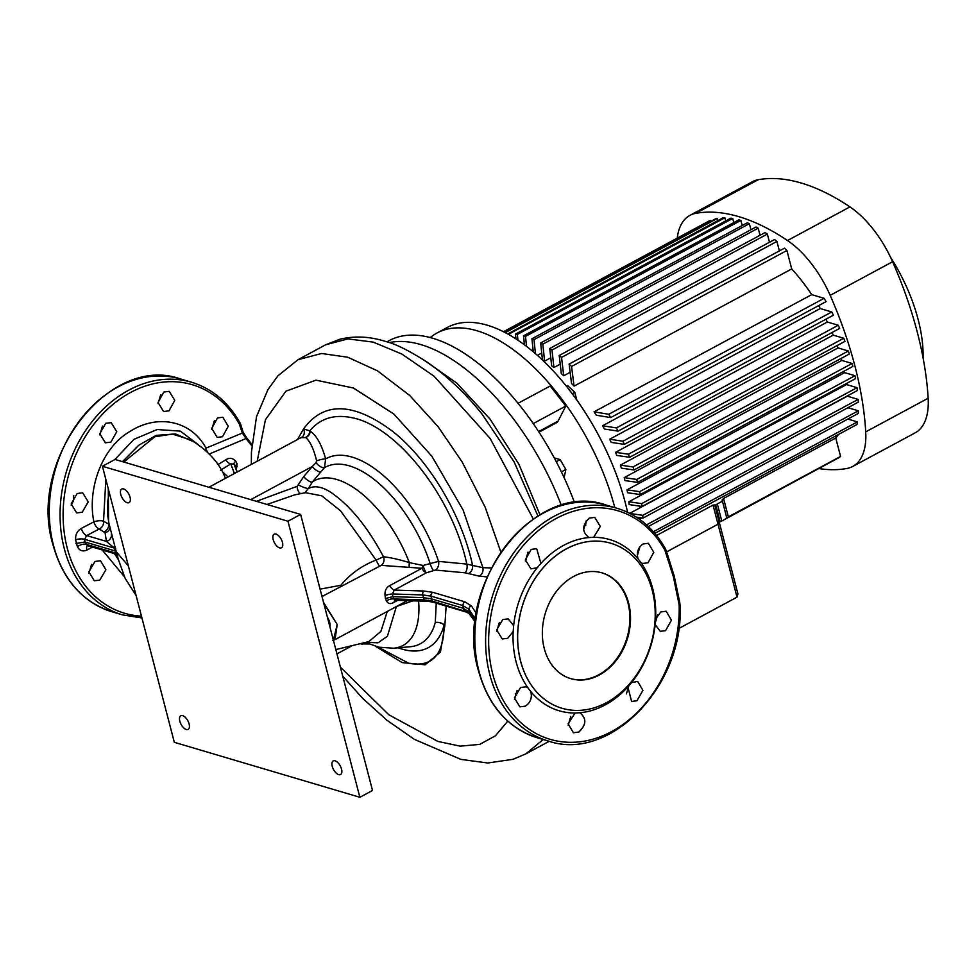 <?xml version="1.0" encoding="UTF-8"?>
<svg xmlns="http://www.w3.org/2000/svg" width="977" height="977" viewBox="0 0 977 977"><rect width="100%" height="100%" fill="white"/><g stroke="black" fill="none" stroke-linecap="round" stroke-linejoin="round"><path stroke-width="1.47" d="M573.597 576.479A55.152 42.988 106.5 0 0 542.369 631.313A55.152 42.988 106.5 0 0 570.763 678.649A55.152 42.988 106.5 0 0 599.267 675.058A55.152 42.988 106.5 0 0 630.495 620.212A55.152 42.988 106.5 0 0 602.101 572.888A55.152 42.988 106.5 0 0 573.597 576.479M570.434 678.551A55.152 42.988 106.5 0 0 598.608 674.863A55.152 42.988 106.5 0 0 629.835 620.236A55.152 42.988 106.5 0 0 601.771 572.791M95.013 561.433L88.895 571.801L94.281 580.778L99.764 580.118L105.895 569.762L100.509 560.774L95.013 561.433M77.195 493.483L71.174 503.888L76.682 512.901L82.202 512.253L88.248 501.873L82.715 492.835L77.195 493.483M105.699 423.31L99.801 433.751L105.394 442.801L110.877 442.141L116.764 431.7L111.183 422.65L105.699 423.31M163.806 392.021L158.03 402.5L163.586 411.525L168.997 410.841L174.761 400.375L169.216 391.337L163.806 392.021M217.492 417.936L211.753 428.414L217.163 437.415L222.5 436.707L228.252 426.241L222.829 417.24L217.492 417.936M593.65 537.326L588.984 537.545C581.791 531.915 581.913 525.418 589.351 518.091L594.761 517.407L600.293 526.432L593.65 537.326A89.261 69.575 -73.5 0 1 637.993 558.746C636.357 552.506 638.042 547.596 643.025 544.006L648.374 543.297L653.784 552.298L648.032 562.776L642.707 563.473L640.973 562.667A89.261 69.575 -73.5 0 1 652.66 588.398A89.261 69.575 -73.5 0 1 655.604 618.856L660.843 611.944L666.155 611.236L671.431 620.2L665.593 630.641L660.281 631.35L655.152 624.608A89.261 69.575 -73.5 0 1 631.496 682.654L637.7 681.421L642.903 690.348L636.931 700.765L631.582 701.462L627.881 686.88A89.261 69.575 -73.5 0 1 579.801 712.77C586.786 718.351 586.456 724.775 578.811 732.054L573.389 732.738L568.138 723.786L575.135 713.002A89.261 69.575 -73.5 0 1 530.792 691.569C532.331 697.786 530.499 702.658 525.296 706.188L519.813 706.847L514.427 697.859L520.546 687.49L526.053 686.831L527.812 687.661A89.261 69.575 -73.5 0 1 516.125 661.918A89.261 69.575 -73.5 0 1 513.181 631.472L513.633 625.72A89.261 69.575 -73.5 0 1 537.289 567.674L540.904 563.448A89.261 69.575 -73.5 0 1 588.984 537.545L589.119 537.594M631.496 682.654L627.881 686.88M513.181 631.472L507.735 638.311L502.215 638.97L496.707 629.933L502.728 619.552L508.26 618.893L513.633 625.72M537.289 567.674L530.926 568.858L525.345 559.809L531.232 549.379L536.715 548.72L540.904 563.448M637.993 558.746L640.973 562.667M655.604 618.856L655.152 624.608M341.083 586.249A6.619 0.708 78 0 0 340.863 585.272A6.619 1.136 -146.5 0 1 341.767 585.87M320.92 471.867A6.619 2.198 40.4 0 1 312.286 466.505L315.986 462.744L316.621 460.839A6.619 1.087 -14.5 0 1 325.646 458.897A107.421 53.222 61.7 0 1 352.184 457.126A107.421 53.222 61.7 0 1 438.514 561.372A6.619 4.702 -79.8 0 1 435.51 570.055L426.399 572.766A6.619 1.307 -109.4 0 1 423.053 565.475L438.514 561.372L466.823 564.095C452.363 496.45 395.893 425.129 351.134 417.558C333.792 414.163 320.016 418.583 309.794 430.845L310.234 431.077C316.609 435.534 321.738 444.816 325.646 458.897L324.474 467.678L312.408 481.917L308.329 488.561C314.289 485.374 321.677 486.546 330.482 492.09C349.876 505.292 367.547 526.847 383.485 556.756C390.983 557.647 399.593 559.589 409.326 562.605L423.053 565.475A6.619 2.235 -64.8 0 0 421.905 568.284L381.213 565.365L322.007 596.52M92.546 547.12L86.916 550.063C82.752 551.858 79.577 550.747 77.391 546.729L75.571 539.707C75.376 534.639 77.281 530.865 81.274 528.41L93.877 521.84A6.619 2.137 171.3 0 1 102.915 521.046A6.619 2.137 171.3 0 1 103.538 521.278L108.606 524.002L108.276 488.756M141.457 616.145A119.194 92.9 -73.5 0 1 67.23 548.048A119.194 92.9 -73.5 0 1 119.06 399.703A119.194 92.9 -73.5 0 1 239.341 424.14L242.333 433.055L206.025 448.125C190.82 420.061 157.224 414.077 130.356 431.223C102.121 447.051 87.063 488.634 93.877 521.84A6.619 3.139 -117.6 0 0 99.251 528.984L86.66 535.555L84.657 539.304L84.926 541.979L114.968 550.881L114.443 548.121L106.408 541.405L105.076 532.709L99.251 528.984A6.619 5.654 -61.5 0 0 103.538 521.278L105.846 479.414M397.688 600.354L394.097 602.296C390.568 604.397 388.028 603.933 386.465 600.904A6.619 3.639 162.6 0 1 393.682 598.938L424.03 599.902L432.225 601.075L467.971 612.164L475.201 621.799M214.415 420.647L211.777 429.55M160.716 394.708L158.066 403.611M102.487 426.07L99.837 434.924M73.727 495.4L73.275 501.152L71.211 505.243M124.274 576.564L102.267 550.002M520.631 661.197A86.037 67.059 106.5 0 0 561.995 708.264A86.037 67.059 106.5 0 0 633.389 679.198A86.037 67.059 106.5 0 0 652.233 590.328A86.037 67.059 106.5 0 0 610.869 543.273A86.037 67.059 106.5 0 0 539.475 572.339A86.037 67.059 106.5 0 0 520.631 661.197M377.708 646.921L408.691 663.224C432.078 667.645 443.888 654.895 444.12 624.975A107.421 53.222 61.7 0 1 402.194 649.143A107.421 53.222 61.7 0 1 398.237 647.812M446.135 606.094L444.865 625.439A8.83 6.888 11.8 0 0 444.767 625.341A8.83 6.888 11.8 0 0 435.266 622.544L436.255 603.163M679.149 604.971L673.422 576.857L664.885 550.198A119.194 92.9 106.5 0 0 544.592 525.76A119.194 92.9 106.5 0 0 492.762 674.106A119.194 92.9 106.5 0 0 599.622 737.012A119.194 92.9 106.5 0 0 679.149 604.971L679.98 604.519L679.736 602.406L674.191 575.942L666.265 550.674A2.21 0.892 162.5 0 1 665.52 551.7M525.382 561.018L528.02 552.139M637.322 555.62L639.947 546.717M583.611 529.681L586.249 520.765M496.743 631.301L499.369 622.422M420.989 344.637A181.453 89.908 61.7 0 1 561.372 505.439A181.453 89.908 -118.3 0 0 420.989 344.637A181.453 89.908 -118.3 0 0 389.225 342.622A181.453 89.908 61.7 0 1 420.989 344.637M422.491 359.084L456.796 383.106L490.1 419.157L518.909 464.246L539.951 514.757M256.426 501.335L297.167 486.326L303.713 476.581L312.286 466.505L250.723 499.65M316.621 460.839C313.873 449.359 310.283 441.628 305.838 437.611L301.075 437.611L208.883 487.254M323.851 603.603L337.187 624.462L333.389 640.24M323.534 602.382L337.187 624.462L335.074 639.593L332.595 640.423M568.162 725.3L570.812 716.397M655.054 623.644L657.668 614.765M514.464 699.349L517.102 690.446M626.391 693.939L629.041 685.072M575.135 713.002L579.666 712.734M530.792 691.569L527.812 687.661M487.047 576.882L479.426 576.174L465.028 572.803A6.619 3.627 -88.8 0 0 466.823 564.095L482.919 567.722L463.074 509.957L431.858 456.222L393.865 414.04L353.393 388.003L315.937 380.151L285.87 391.215L265.426 419.756L257.207 461.229M297.533 439.516L303.529 428.964L309.794 430.845A6.619 5.764 -63.2 0 1 305.532 437.403M301.514 437.391A6.619 5.63 -113.8 0 0 303.529 428.964C323.814 401.168 353.662 402.084 393.096 431.712C428.891 460.069 461.596 514.537 472.465 564.853A6.619 5.093 -74.6 0 1 468.972 573.304M107.775 501.702L107.8 516.198L108.911 523.171L116.251 551.736L128.39 565.952M75.937 543.505L84.926 541.979L87.429 545.606L113.479 553.324L115.738 553.092L114.968 550.881L116.251 551.736L117.191 554.423C118.168 558.368 118.058 558.649 116.837 555.241M335.819 649.571L368.866 641.596L380.932 631.374L387.258 611.492M320.09 589.155L340.863 585.272C350.352 573.841 362.113 565.451 376.133 560.077L340.509 510.763L321.751 495.815L305.349 492.677L294.541 494.912L267.002 504.462M224.918 477.02L225.467 478.315L224.918 477.02C219.129 462.732 207.783 450.373 190.894 439.931L172.428 434.069L154.757 436.792L123.798 462.048M109.106 491.919L107.8 501.14M396.381 606.583L387.417 636.222L378.062 642.817L366.204 642.353M412.953 600.843L396.699 606.412M379.491 565.964A6.619 0.757 -114.2 0 1 376.133 560.077L383.485 556.756A6.619 5.129 -96.2 0 1 381.213 565.365M298.632 485.068A6.619 0.843 22.3 0 0 308.329 488.561L304.812 492.799M389.75 585.602A6.619 3.285 61.7 0 0 394.232 590.084L423.774 591.024A3.31 1.869 91.8 0 0 422.736 594.932L424.03 599.902A3.31 1.869 91.8 0 0 425.459 601.234L394.989 600.269L392.852 596.666L423.065 597.631L431.26 598.816L463.232 608.28L463.025 605.618L430.93 596.104L422.736 594.932L392.388 593.967A6.619 1.343 -12.2 0 0 385.048 595.506C384.62 590.853 386.184 587.556 389.75 585.602L421.905 568.284A6.619 3.285 61.7 0 0 426.399 572.766L394.232 590.084L392.388 593.967L392.852 596.666L385.39 598.498L385.048 595.506M315.986 462.744A6.619 2.381 40.2 0 0 324.474 467.678A100.252 49.668 -118.3 0 1 349.461 465.895A100.252 49.668 -118.3 0 1 429.978 563.008A6.619 1.307 -109.4 0 0 433.336 570.324M340.411 667.206L388.785 714.724L437.916 741.433L460.155 746.135L479.658 744.413L495.424 735.815L507.771 721.111M418.596 601.014A93.536 46.334 61.7 0 1 393.572 648.227L410.218 646.737A100.252 49.668 -118.3 0 0 435.266 622.544A8.83 6.778 -165.1 0 1 444.12 624.975A8.83 5.593 -4 0 1 444.779 625.378A8.83 5.593 -4 0 1 444.865 625.439L440.444 652.062L425.117 664.787L402.231 662.626L375.571 646.347M222.341 471.671L228.007 476.947M235.03 466.127L237.24 471.976M475.494 619.235L468.96 609.318L469.168 611.993L475.262 621.238M533.283 518.982L490.198 438.526L434.081 376.206L401.865 354.065L373.251 342.121L347.91 338.897L325.707 344.759L298.009 359.683L321.604 353.491L347.727 357.228L377.476 370.833L409.729 395.49L437.952 426.509L462.243 462.097L485.239 507.356L500.81 551.944M251.321 464.393L251.431 452.204L256.511 416.654L267.967 389.554L277.932 375.815L298.009 359.683M479.426 576.174C482.284 574.232 483.444 571.411 482.919 567.722L491.297 567.906M537.924 515.966L514.22 462.121L482.174 414.26C465.467 393.304 446.977 375.84 426.717 361.869C408.85 350.487 395.062 343.66 385.329 341.364C375.339 338.323 359.817 334.659 340.155 339.153L325.707 344.759M543.212 739.516L525.87 753.865L549.233 741.287M516.65 694.928L515.294 693.67M673.422 576.857L673.739 575.575L673.422 576.857M91.557 564.388L88.931 573.291M217.993 464.539L225.821 459.825C229.448 457.431 232.758 457.908 235.775 461.266L237.069 463.648L236.385 469.754M209.09 454.122L246.021 438.502L251.773 445.817M239.988 425.642A2.21 0.892 -17.5 0 0 240.733 424.616L243.065 432.029A2.21 0.892 -17.5 0 1 242.333 433.055L246.021 438.502A2.21 1.001 -47.3 0 1 247.096 438.453L251.883 444.254M204.779 449.799A6.619 3.444 -32.9 0 1 206.025 448.125A6.619 3.652 -112.5 0 0 207.771 452.534M199.308 445.427L180.354 431.126L157.138 429.538L133.996 439.308L114.797 459.617M122.491 461.657L138.881 445.146L156.21 435.376L175.481 433.935L194.435 442.08M114.578 553.764L118.009 559.088M467.971 612.164A3.31 2.87 -58 0 0 468.936 613.263L470.45 614.631A3.31 3.029 146.6 0 1 470.255 614.289L469.168 611.993L463.232 608.28L464.319 610.588A3.31 2.577 106.5 0 0 465.736 611.895L433.654 602.394A3.31 2.577 106.5 0 1 432.225 601.075L430.93 596.104A3.31 2.577 106.5 0 1 432.787 592.318L464.881 601.832L471.415 605.911L476.336 613.385M471.415 605.911A3.31 3.029 146.6 0 0 468.96 609.318L463.025 605.618A3.31 2.577 106.5 0 1 464.881 601.832M104.319 531.732A6.619 5.654 -61.5 0 0 108.606 524.002L109.168 524.344M235.775 461.266A6.619 2.198 -25.3 0 0 233.979 464.038L230.755 463.892L220.533 470.267M235.555 472.892A3.31 3.053 159 0 0 234.236 473.002L230.755 463.892A6.619 3.859 -121.9 0 1 225.821 459.825M87.71 545.459L87.429 545.606A6.619 3.139 -117.6 0 0 86.916 550.063M81.274 528.41A6.619 3.139 -117.6 0 0 86.66 535.555L106.408 541.405A6.619 6.106 -16.7 0 0 111.317 534.028M109.974 528.117A6.619 6.094 -5 0 1 105.076 532.709M115.628 548.402A6.619 1.124 -10.9 0 0 114.443 548.121L84.657 539.304A6.619 1.954 174.3 0 0 75.571 539.707M77.391 546.729A6.619 3.053 -24.2 0 1 85.952 544.274L115.738 553.092A6.619 3.823 161 0 1 117.191 554.423M235.579 467.665A6.619 2.797 176.6 0 1 237.142 466.53M237.057 472.074L233.979 464.038L235.091 466.383L237.069 463.648M335.074 639.593L407.324 600.66M386.465 600.904L385.39 598.498M303.713 476.581A6.619 2.186 40.3 0 0 312.408 481.917A93.536 46.334 61.7 0 1 336.894 479.524A93.536 46.334 61.7 0 1 409.326 562.605A6.619 1.722 -85 0 0 409.204 566.794M394.097 602.296A6.619 3.285 61.7 0 1 394.879 600.269M297.167 486.326A6.619 3.823 -97.7 0 0 300.904 493.654M574.537 502.666A181.453 89.908 -118.3 0 0 432.799 338.274A181.453 89.908 -118.3 0 0 389.017 340.68L386.855 341.84M586.285 521.779A7.254 5.654 106.5 0 0 585.712 525.553M539.011 432.188L556.536 422.748A13.238 6.558 -118.3 0 0 558.062 421.124L565.817 406.041L533.247 423.591M565.817 406.041L550.21 385.988L518.042 403.306M554.215 457.859L560.102 459.605L556.243 461.681M560.102 459.605L565.866 469.497L561.396 471.903M565.866 469.497L564.12 477.68M713.027 505.072L714.749 504.962L718.913 520.949L718.01 524.209L737.012 597.155L737.916 593.906L718.913 520.949L718.01 524.209L666.644 551.871L718.01 524.209L713.027 505.072L656.556 535.481M737.012 597.155L678.697 628.565M636.76 479.438A135.131 66.949 61.7 0 1 637.151 480.916A135.131 66.949 61.7 0 1 637.529 482.394L852.884 366.436A135.131 66.949 61.7 0 0 852.506 364.958A135.131 66.949 61.7 0 0 852.115 363.468L636.76 479.438L624.181 477.631A118.034 58.473 61.7 0 1 624.572 479.109A118.034 58.473 61.7 0 1 624.95 480.586L637.529 482.394M890.45 257.085A114.724 56.837 61.7 0 1 918.111 319.394A114.724 56.837 61.7 0 1 923.07 357.851M430.271 337.566A165.467 81.983 61.7 0 1 437.085 332.962L447.381 327.417A165.467 81.983 61.7 0 1 625.231 502.544A165.467 81.983 61.7 0 1 627.564 512.278M721.795 521.01A135.131 66.949 -118.3 0 1 720.147 521.742L715.75 504.877A118.034 58.473 -118.3 0 0 717.338 503.9L721.795 521.01L833.931 460.35M722.43 501.152L717.338 503.9M840.562 456.442A135.131 66.949 61.7 0 1 839.023 457.602L726.827 518.03L722.125 499.968A118.034 58.473 -118.3 0 0 723.554 498.429L728.353 516.857L840.562 456.442L835.762 438.001L723.554 498.429M838.461 434.472A118.034 58.473 61.7 0 1 835.762 438.001M641.779 517.932L639.434 519.202M847.34 395.917A118.034 58.473 61.7 0 1 847.34 396.173L629.75 513.34M628.87 501.763A118.034 58.473 61.7 0 1 629.164 504.584L642.036 506.465L857.391 390.507A135.131 66.949 61.7 0 0 857.024 387.674L641.681 503.631L628.87 501.763L846.534 384.559A118.034 58.473 61.7 0 0 846.412 383.521M627.026 489.843A118.034 58.473 61.7 0 1 627.564 492.738L640.216 494.557L855.571 378.6A135.131 66.949 61.7 0 0 854.997 375.705L639.642 491.663L627.026 489.843L844.678 372.64A118.034 58.473 61.7 0 0 844.36 371.016M437.085 332.962A165.467 81.983 61.7 0 1 614.814 507.625M841.27 358.364A118.034 58.473 61.7 0 1 841.844 360.428L624.181 477.631M620.371 465.125A118.034 58.473 61.7 0 1 621.372 468.154L634 469.974L849.355 354.016A135.131 66.949 61.7 0 0 848.378 350.999L633.023 466.957L620.371 465.125L838.022 347.922A118.034 58.473 61.7 0 0 837.191 345.528M615.559 452.339A118.034 58.473 61.7 0 1 616.805 455.429L629.603 457.297L844.958 341.339A135.131 66.949 61.7 0 0 843.774 338.262L628.419 454.22L615.559 452.339L833.222 335.135A118.034 58.473 61.7 0 0 832.111 332.473M609.685 439.223A118.034 58.473 61.7 0 1 611.199 442.398L624.315 444.364L839.67 328.406A135.131 66.949 61.7 0 0 838.266 325.256L622.911 441.213L609.685 439.223L827.336 322.019A118.034 58.473 61.7 0 0 825.944 319.198M602.589 425.752A118.034 58.473 61.7 0 1 604.421 429.013L618.062 431.138L833.418 315.18A135.131 66.949 61.7 0 0 831.757 311.956L616.402 427.914L602.589 425.752L820.253 308.549A118.034 58.473 61.7 0 0 818.579 305.654M594.053 411.842A118.034 58.473 61.7 0 1 596.263 415.225L610.71 417.582L826.053 301.624A135.131 66.949 61.7 0 0 824.112 298.315L608.756 414.272L594.053 411.842L811.716 294.639A118.034 58.473 61.7 0 0 791.712 268.931L786.912 250.491L571.557 366.46L574.061 386.135L791.712 268.931M786.912 250.491A135.131 66.949 61.7 0 0 784.47 248.158L569.115 364.116L571.521 383.424A118.034 58.473 61.7 0 1 574.061 386.135M563.705 375.754L561.555 357.399L776.91 241.441A135.131 66.949 61.7 0 0 774.578 239.524L559.223 355.494L561.311 373.605A118.034 58.473 61.7 0 1 563.705 375.754L570.116 372.31M553.922 367.535L551.993 350.035L767.348 234.077A135.131 66.949 61.7 0 0 765.113 232.538L549.758 348.496L551.651 365.838A118.034 58.473 61.7 0 1 553.922 367.535L560.212 364.152M544.604 361.111L542.821 344.16L758.176 228.203A135.131 66.949 61.7 0 0 756.027 226.994L540.672 342.951L542.43 359.817A118.034 58.473 61.7 0 1 544.604 361.111L550.772 357.79M537.387 355.372L541.722 353.039M531.696 350.499L533.051 349.766M824.112 298.315L811.716 294.639M503.607 331.789L710.303 220.484A135.131 66.949 61.7 0 0 708.655 221.217L503.46 331.716M710.572 221.51L710.303 220.484M505.256 332.632L717.399 218.408A135.131 66.949 61.7 0 0 715.665 218.763L504.718 332.351M717.961 220.546L717.399 218.408M509.664 335.062L509.53 333.731L724.885 217.773A135.131 66.949 61.7 0 0 723.053 217.798L507.722 333.963M725.703 220.924L724.885 217.773M517.944 340.216L517.358 334.427L732.713 218.469A135.131 66.949 61.7 0 0 730.796 218.189L515.441 334.146L515.929 338.897M733.788 222.597L732.713 218.469M526.53 346.383L525.516 336.406L740.871 220.448A135.131 66.949 61.7 0 0 738.881 219.849L523.525 335.819L524.441 344.808M742.19 225.528L740.871 220.448M535.433 353.662L534.004 339.642L749.359 223.684A135.131 66.949 61.7 0 0 747.283 222.793L531.928 338.75L533.271 351.805M750.934 229.742L749.359 223.684M760.021 235.286L758.176 228.203M769.485 242.272L767.348 234.077M779.377 250.894L776.91 241.441M831.757 311.956L820.253 308.549M838.266 325.256L827.336 322.019M843.774 338.262L833.222 335.135M848.378 350.999L838.022 347.922M852.115 363.468L841.844 360.428M854.997 375.705L844.678 372.64M857.024 387.674L846.534 384.559M847.34 396.173L858.16 399.385L642.805 515.343L629.689 513.377M636.345 517.114L642.939 518.115L858.294 402.145A135.131 66.949 61.7 0 0 858.16 399.385M847.938 407.727L858.319 410.804L646.518 524.857M648.325 526.505L858.209 413.491A135.131 66.949 61.7 0 0 858.319 410.804M847.853 419.072L857.391 421.893L653.405 531.732M654.81 533.369L856.976 424.507A135.131 66.949 61.7 0 0 857.391 421.893M719.878 520.717L718.987 521.205M819.105 468.606A260.322 128.976 -118.3 0 0 846.9 468.484A77.22 38.262 -118.3 0 0 852.713 466.456A77.22 38.262 -118.3 0 0 865.72 431.858A260.322 128.976 -118.3 0 0 830.169 295.359A77.22 38.262 -118.3 0 0 787.511 240.525A260.322 128.976 -118.3 0 0 695.758 213.34A77.22 38.262 -118.3 0 0 689.945 215.355A77.22 38.262 -118.3 0 0 677.232 238.144M852.713 466.456L915.144 432.848A77.22 38.262 -118.3 0 0 928.15 398.237A260.322 128.976 -118.3 0 0 892.599 261.738A77.22 38.262 -118.3 0 0 849.941 206.904A260.322 128.976 -118.3 0 0 758.189 179.719A77.22 38.262 -118.3 0 0 752.375 181.734L689.945 215.355M642.805 515.343A135.131 66.949 61.7 0 1 642.939 518.115M641.681 503.631A135.131 66.949 61.7 0 1 642.036 506.465M639.642 491.663A135.131 66.949 61.7 0 1 640.216 494.557M633.023 466.957A135.131 66.949 61.7 0 1 634 469.974M628.419 454.22A135.131 66.949 61.7 0 1 629.603 457.297M622.911 441.213A135.131 66.949 61.7 0 1 624.315 444.364M616.402 427.914A135.131 66.949 61.7 0 1 618.062 431.138M569.115 364.116A135.131 66.949 61.7 0 1 571.557 366.46M559.223 355.494A135.131 66.949 61.7 0 1 561.555 357.399M549.758 348.496A135.131 66.949 61.7 0 1 551.993 350.035M540.672 342.951A135.131 66.949 61.7 0 1 542.821 344.16M531.928 338.75A135.131 66.949 61.7 0 1 534.004 339.642M523.525 335.819A135.131 66.949 61.7 0 1 525.516 336.406M515.441 334.146A135.131 66.949 61.7 0 1 517.358 334.427M507.698 333.755A135.131 66.949 61.7 0 1 509.53 333.731M726.827 518.03A135.131 66.949 -118.3 0 0 728.353 516.857M608.756 414.272A135.131 66.949 61.7 0 1 610.71 417.582M566.318 386.123L567.515 385.475L574.806 392.363L572.229 393.755M574.806 392.363L576.809 400.033M329.872 626.745A9.489 4.702 -118.3 0 0 327.368 617.11M186.265 729.477A7.718 3.823 61.7 0 1 180.354 722.797A7.718 3.823 61.7 0 1 180.806 715.775A7.718 3.823 61.7 0 1 182.675 715.677A7.718 3.823 61.7 0 1 188.585 722.345A7.718 3.823 61.7 0 1 188.134 729.367A7.718 3.823 61.7 0 1 186.265 729.477M338.677 774.627A7.718 3.823 61.7 0 1 332.766 767.946A7.718 3.823 61.7 0 1 333.218 760.924A7.718 3.823 61.7 0 1 335.087 760.827A7.718 3.823 61.7 0 1 340.997 767.495A7.718 3.823 61.7 0 1 340.546 774.529A7.718 3.823 61.7 0 1 338.677 774.627M127.205 502.728A7.718 3.823 61.7 0 1 121.295 496.06A7.718 3.823 61.7 0 1 121.746 489.037A7.718 3.823 61.7 0 1 123.615 488.927A7.718 3.823 61.7 0 1 129.514 495.608A7.718 3.823 61.7 0 1 129.074 502.63A7.718 3.823 61.7 0 1 127.205 502.728M279.617 547.877A7.718 3.823 61.7 0 1 273.707 541.209A7.718 3.823 61.7 0 1 274.158 534.187A7.718 3.823 61.7 0 1 276.027 534.077A7.718 3.823 61.7 0 1 281.926 540.757A7.718 3.823 61.7 0 1 281.486 547.779A7.718 3.823 61.7 0 1 279.617 547.877M287.971 521.242L102.426 466.273L174.321 742.312L359.866 797.281L287.971 521.242L300.623 514.427L115.078 459.459L102.426 466.273M300.623 514.427L372.518 790.466L359.866 797.281M425.459 601.234L429.965 601.612A3.31 2.259 -81.8 0 1 428.451 600.281M180.745 379.027C109.009 352.929 26.843 460.57 53.039 544.995C62.846 579.788 82.434 602.04 111.818 611.712A121.343 94.574 -73.5 0 1 53.479 545.349A121.343 94.574 -73.5 0 1 80.053 420.025A121.343 94.574 -73.5 0 1 180.745 379.027L191.529 382.227A121.343 94.574 106.5 0 0 90.837 423.212A121.343 94.574 106.5 0 0 64.262 548.537A121.343 94.574 106.5 0 0 122.601 614.912L141.934 617.977M537.35 737.782C507.967 728.097 488.378 705.858 478.571 671.052C452.375 586.627 534.541 478.986 606.29 505.097A121.343 94.574 106.5 0 0 505.585 546.082A121.343 94.574 106.5 0 0 479.023 671.407A121.343 94.574 106.5 0 0 537.35 737.782L548.134 740.969A121.343 94.574 -73.5 0 1 489.795 674.594A121.343 94.574 -73.5 0 1 516.369 549.282A121.343 94.574 -73.5 0 1 617.061 508.284C637.602 514.647 653.735 528.142 665.447 548.769A2.21 1.099 150.9 0 1 664.885 550.198M665.019 548.463A2.21 1.099 150.9 0 1 665.447 548.769L666.265 550.674M610.82 543.249L610.869 543.273A86.037 67.059 106.5 0 0 610.82 543.249A86.037 67.059 106.5 0 0 539.414 572.314A86.037 67.059 106.5 0 0 520.582 661.185A86.037 67.059 106.5 0 0 561.946 708.252A86.037 67.059 106.5 0 0 561.97 708.252L561.995 708.264M423.774 591.024L432.787 592.318M465.028 572.803L435.51 570.055M368.903 644.002L360.586 643.88M678.954 603.236A2.21 0.794 -11.7 0 0 679.736 602.406M239.341 424.14A2.21 1.099 -29.1 0 0 239.915 422.711C228.203 402.072 212.07 388.577 191.529 382.227M323.448 595.738L321.873 596.007M361.685 643.587A6.619 5.203 -72.7 0 1 361.978 644.393M310.234 431.077A6.619 5.703 -59.9 0 1 305.838 437.611M558.062 421.124L538.62 431.59M758.189 179.719L695.758 213.34M849.941 206.904L787.511 240.525M892.599 261.738L830.169 295.359M928.15 398.237L865.72 431.858M468.936 613.263L465.736 611.895M351.109 646.261L336.943 653.882M113.479 553.324L116.898 555.424L125.19 578.469L136.059 595.408M365.606 642.524L378.929 647.201L393.572 648.227M305.349 492.677L304.433 492.994M342.756 676.194L362.577 698.286L387.1 720.367L414.407 739.369L460.839 759.373L487.718 763L513.023 759.312L525.87 753.865M526.371 559.491L525.345 560.041M617.061 508.284L606.29 505.097M548.134 740.969C610.149 762.793 685.072 684.657 679.98 604.519M111.818 611.712L122.601 614.912M239.915 422.711L240.733 424.616M243.065 432.029L247.096 438.453M429.965 601.612L433.654 602.394M475.201 621.836L470.45 614.631M714.859 505.365L715.762 504.877"/></g></svg>
